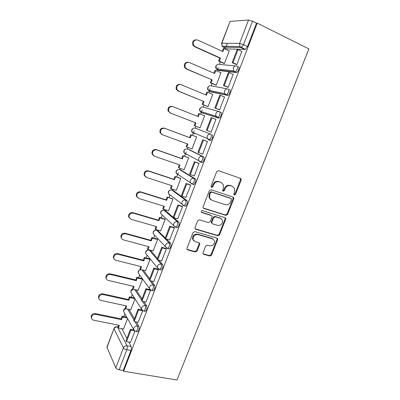 <?xml version="1.0" encoding="UTF-8"?>
<svg xmlns="http://www.w3.org/2000/svg" width="400" height="400" viewBox="0 0 400 400"><rect width="100%" height="100%" fill="white"/><g stroke="black" fill="none" stroke-linecap="round" stroke-linejoin="round"><path stroke-width="0.6" d="M234.325 195.035L235.535 194.38L241.14 180.17L241.135 179.03L240.475 178.405L218.505 170.65L216.725 171.585L211.08 186.135L211.065 186.875L211.585 187.385L212.825 186.725L213.555 184.85C214.825 182.285 216.715 181.285 219.22 181.845L221.07 182.48L223.345 184.675L223.31 188.155L222.57 190.765L223.07 191.245L224.295 190.59L225.02 188.74C226.285 186.2 228.145 185.205 230.6 185.755L232.415 186.375L234.595 188.445L234.58 191.98L233.855 193.815L233.85 194.58L234.325 195.035M233.915 194.71L234.915 194.02L240.505 179.845L240.235 178.32M211.17 187.07L212.25 186.375L212.975 184.505L213.555 184.85M222.655 190.93L223.695 190.235L224.42 188.385L225.02 188.74M157.45 258.44L150.635 250.445L150.13 250.31M165.275 237.93L157.71 230.53M176.5 227.43L177.41 227.695C179.055 225.935 179.525 224.09 178.83 222.16L165.365 210.555M184.56 205.89L185.61 206.22C187.325 204.4 187.81 202.545 187.07 200.66L173.1 190.39M193.26 184.525L193.89 184.52C195.68 182.635 196.185 180.775 195.4 178.935L180.915 170.02M201.655 162.625L202.26 162.595C204.13 160.64 204.65 158.765 203.82 156.97L188.81 149.455M203.03 252.7L202.985 253.6L203.74 254.34L209.865 256.03L211.58 255.07L217.63 239.75L217.665 238.79L216.94 238.095L194.84 231.605L193.07 232.57L186.99 248.245L186.935 249.12L187.73 249.915L195.325 252.015L197.075 251.045L199.665 244.415L199.71 243.5L198.945 242.745L195.195 241.675L193.105 239.6C192.94 236.145 194.555 234.475 197.95 234.59L212.5 238.835L214.465 240.73C214.725 244.18 213.155 245.88 209.755 245.83L207.35 245.145L205.62 246.105L203.03 252.7M123.605 371.235L257.225 23.135L308.91 48.91L176.995 380L123.605 371.235L123.255 370.47L119.15 369.795C117.495 369.435 116.385 368.785 115.815 367.835L106.925 347.23L114.015 328.445L106.955 347.71M225.895 215.38L227.615 214.44L233.785 198.81L233.795 197.725L233.115 197.08L211.1 189.72L209.325 190.665L203.115 206.67L203.085 207.66L203.845 208.415L225.895 215.38L225.3 214.975L227.02 214.035L233.17 198.44L232.985 197.035M225.665 219.385L219.56 234.86L217.84 235.81L195.745 229.27L194.965 228.495L195.01 227.565L197.635 220.8L199.405 219.84L208.46 222.6L210.21 221.65L211.955 217.195L211.985 216.2L211.245 215.48L201.82 212.54L201.285 212.005C201.215 211.065 201.64 210.615 202.555 210.655L224.985 217.69L225.69 218.365L225.665 219.385L225.075 218.965L218.985 234.41L219.56 234.86M121.85 328.7L126.93 338.445M128.83 342.095L131.145 346.54L127.065 345.785C127.445 346.8 127.355 348.14 126.8 349.805L119.15 369.795M227.365 43.285L225.87 47.235M225.5 48.215L225.17 49.085M220.335 61.845L219.395 64.335M218.23 67.42L216.875 70.995M212.12 83.55L211.265 85.81M210.15 88.745L208.665 92.675M203.99 105.025L203.215 107.065M202.16 109.86L200.54 114.14M195.94 126.285L195.25 128.11M194.215 130.835L192.505 135.35M187.94 147.405L187.36 148.94M186.245 151.89L184.575 156.305M180.025 168.31L179.55 169.565M178.35 172.735L176.72 177.045M172.19 189.005L171.82 189.985M169.855 195.17L168.945 197.58M164.435 209.49L164.165 210.2M162.22 215.335L161.25 217.905M156.755 229.775L156.585 230.215M154.66 235.305L153.625 238.035M147.135 255.175L146.08 257.96M139.66 274.92L138.61 277.695M132.255 294.48L131.21 297.235M124.92 313.85L123.885 316.585M257.225 23.135L256.51 23.18L247.54 46.55L245.42 49.41L227.025 48.92L223.24 47.17L222.72 46.21M248.525 20.005L230.09 21.375L221.845 43.23L239.595 43.415L248.525 20.005L252.52 21.19L243.54 44.66L241.43 47.535L223.24 47.17L222.14 46.195L239.875 46.595L241.035 47.63L245.02 49.505M256.51 23.18L252.52 21.19M221.585 43.315L222.14 46.195L221.845 43.23L221.585 43.315L230.09 21.375M223.62 63.32L224.48 63.47L229.275 50.845L228.955 50.83M235.99 64.395L236.92 64.595L241.785 51.34M227.305 87.09L228.205 87.36L233.22 74.255L232.95 74.22M215.41 84.95L216.235 85.175L220.98 72.68L220.605 72.63M218.715 109.54L219.585 109.875L224.55 96.915L224.12 96.82M207.285 106.36L208.075 106.66L212.775 94.29L212.25 94.175M210.22 131.75L211.06 132.155L215.965 119.33L215.08 119.045L215.945 119.385M199.24 127.555L200 127.925L204.65 115.68L203.845 115.42L204.63 115.735M202.005 153.89L202.62 154.195L207.475 141.505L206.595 141.215M191.31 148.63L192.01 148.97L196.61 136.855L195.81 136.59M193.98 175.82L194.27 176L199.08 163.445L198.23 163.095M183.715 169.575L184.095 169.805L188.65 157.815L187.88 157.475M185.825 197.44L190.765 185.155L189.945 184.74M175.99 190.235L176.26 190.435L180.77 178.56L180.035 178.155M186.86 180.37L187.275 180.51M177.705 218.81L182.545 206.64L181.75 206.16M168.29 210.665L168.51 210.855L172.97 199.1L172.265 198.625M169.645 239.955L174.405 227.895L173.645 227.355M160.645 230.885L165.25 219.435L164.57 218.895M161.665 260.875L166.355 248.93L165.62 248.33M153.07 250.905L157.605 239.565L156.955 238.96M153.755 281.575L158.385 269.75L157.675 269.09M145.56 270.72L150.035 259.5L149.415 258.83M145.925 302.06L150.495 290.355L149.995 289.655M138.12 290.345L142.54 279.235M130.75 309.775L135.065 298.92M138.175 322.34L142.69 310.75M128.975 309.39L134.445 318.745M136.325 321.96L138.89 326.345L137.445 326.05C137.94 328.185 137.52 330.005 136.18 331.515L135.535 331.38M136.125 289.88L142.035 298.845M143.85 301.595L146.715 305.935L145.27 305.62C145.8 307.71 145.37 309.535 143.98 311.09L143.3 310.935M143.285 270.155L149.705 278.745M151.39 281L154.615 285.32L153.175 284.975C153.745 287.03 153.305 288.855 151.86 290.46L151.14 290.28M158.91 260.155L162.605 264.485C163.22 266.5 162.77 268.33 161.26 269.98L160.495 269.785M166.355 239.03L170.675 243.435C171.33 245.405 170.87 247.245 169.295 248.945L168.475 248.725M195.435 128.175L210.91 134.23C211.775 135.975 211.235 137.865 209.29 139.9L208.715 139.95L207.22 138.47L207.215 136.105C208.04 134.43 209.27 133.8 210.91 134.23L195.435 128.175C193.885 127.765 192.725 128.35 191.96 129.92L191.985 132.135L193.405 133.535L192.99 132.555M219.615 111.8L220.935 112.335C222.29 112.555 220.86 117.415 219.255 118.045L202.7 113.085L201.355 112.55L200.91 111.525M229.63 89.65C231.065 89.755 229.55 94.76 227.885 95.41L210.725 91.915L209.38 91.35L208.91 90.315M238.42 66.72C239.945 66.705 238.33 71.87 236.61 72.535L218.835 70.525L217.49 69.935L216.99 68.93M130.5 342.41L134.905 331.08M123.455 329.015L127.585 318.61M136.99 331.675L137.63 331.8C138.97 330.295 139.39 328.475 138.89 326.345M144.75 311.26L145.43 311.405C146.82 309.855 147.25 308.03 146.715 305.935M152.585 290.63L153.305 290.8C154.755 289.2 155.19 287.375 154.615 285.32M178.885 175.065L179.105 175.33M186.535 154.14L186.89 154.79M208.715 139.95L210.715 140.435C212.665 138.41 213.205 136.52 212.33 134.775M194.34 133.115L194.755 134.04M123.255 370.47L130.895 350.55C131.455 348.895 131.535 347.555 131.145 346.54M226.71 48.775L227.025 48.92M232.685 186.48L232.415 186.375M224.42 188.385C225.68 185.855 227.535 184.865 229.99 185.41L231.8 186.035M221.39 182.61L221.07 182.48M212.975 184.505C214.245 181.945 216.13 180.95 218.63 181.51L220.475 182.145M203.265 208.005L225.3 214.975M231.53 199.715L231.54 198.965L231.055 198.505L211.73 192.08L210.49 192.74L209.725 194.71L209.64 198L212.015 200.34L225.235 204.64C227.68 205.145 229.525 204.145 230.77 201.645L231.53 199.715M230.745 198.315L231.055 198.505M210.835 199.7L209.075 197.625L209.155 194.345L209.92 192.38L211.16 191.72L230.45 198.13M195.1 228.785L217.27 235.355L218.985 234.41M210.68 215.065L201.35 212.155M217.71 225.42C221.18 225.5 222.745 223.755 222.4 220.195L220.49 218.36L215.41 216.775L213.67 217.725L211.925 222.175L211.895 223.155L212.63 223.875L217.71 225.42M221.02 218.585L220.49 218.36M212.03 223.435L211.33 222.725L211.365 221.75L213.1 217.31L214.84 216.365L219.905 217.945M225.075 218.965L224.955 217.68M213.245 239.17L212.5 238.835M193.74 240.76L192.58 239.13C192.415 235.68 194.03 234.015 197.42 234.135L211.94 238.375M187.025 249.35L194.805 251.52L196.55 250.555L199.13 243.935L199.075 242.795M203.065 253.795L209.315 255.535L211.03 254.575L217.06 239.29L216.99 238.11M222.26 51.31L223.3 48.55L224.075 48.575L222.925 51.615L197.615 40C194.09 39.645 192.76 41.375 193.615 45.195L195.145 46.645L194.45 46.625L192.92 45.18C191.985 41.975 193.02 40.17 196.03 39.755M223.82 63.41L218.575 61.055L219.33 61.12L220.47 58.095L219.71 58.04L194.45 46.625M218.575 61.055L219.71 58.04M236.31 64.54L232.145 62.655L232.98 62.725L238 49.575L241.96 51.425M232.98 62.725L236.95 64.52M232.145 62.655L237.145 49.545L238 49.575M220.47 58.095L195.145 46.645M219.33 61.12L224.49 63.435M224.075 48.575L229.23 50.96M213.97 73.225L215.03 70.42L215.775 70.51L214.64 73.515L189.28 62.45C185.88 62.095 184.52 63.745 185.195 67.41L186.84 69.02L186.17 68.935L184.53 67.325C183.785 64.05 184.955 62.34 188.05 62.2M215.71 85.08L210.355 82.795L211.08 82.92L212.21 79.93L186.17 68.935M210.355 82.795L211.48 79.81M227.735 87.27L223.455 85.435L224.26 85.58L229.225 72.57L233.195 74.33M224.26 85.58L228.235 87.285M223.455 85.435L228.4 72.47L229.225 72.57M212.21 79.93L186.84 69.02M211.08 82.92L216.255 85.13M215.775 70.51L220.945 72.78M205.77 94.915L206.85 92.06L207.565 92.22L206.44 95.19L181.03 84.66C177.745 84.315 176.36 85.895 176.88 89.415L178.615 91.165L177.975 91.01L176.245 89.26C175.69 85.895 177 84.29 180.175 84.445M207.885 106.605L202.215 104.31L202.915 104.5L204.035 101.54L177.975 91.01M202.215 104.31L203.335 101.355M219.455 109.84L214.855 107.97L215.63 108.185L220.54 95.315L224.52 96.985M215.63 108.185L219.615 109.805M214.855 107.97L219.75 95.145L220.54 95.315M204.035 101.54L178.615 91.165M202.915 104.5L208.1 106.6M207.565 92.22L212.74 94.38M197.65 116.38L198.75 113.48L199.435 113.7L198.32 116.645L172.87 106.635C169.685 106.305 168.285 107.83 168.67 111.205L170.48 113.075L168.065 110.99C167.675 107.62 169.075 106.105 172.25 106.435M194.835 125.86L200.025 127.855L194.165 125.605L194.835 125.86L195.945 122.93L169.87 112.85M194.165 125.605L195.27 122.68M207.095 130.55L211.085 132.08L206.35 130.265L207.095 130.55L211.95 117.82L215.94 119.4M206.35 130.265L211.195 117.575L211.95 117.82M195.945 122.93L170.48 113.075M199.435 113.7L204.62 115.755M161.845 134.47L159.98 132.51C159.705 129.27 161.115 127.805 164.205 128.115L164.795 128.385C161.695 128.075 160.285 129.54 160.555 132.79L162.43 134.755L187.935 144.1L186.835 147L192.04 148.895M186.835 147L186.195 146.685L187.265 143.855M164.205 128.115L189.63 137.59L190.73 134.685L196.585 136.915M196.6 136.885L190.73 134.685M207.465 141.54L202.725 139.765L197.935 152.32L198.645 152.675L203.455 140.08L207.45 141.575M198.645 152.675L202.645 154.125M202.725 139.765L203.455 140.08M164.795 128.385L190.285 137.88L191.39 134.965M190.285 137.88L189.63 137.59M153.575 155.725L151.99 153.82C151.81 150.7 153.225 149.285 156.24 149.575L156.805 149.91C153.785 149.62 152.36 151.04 152.54 154.17L154.465 156.215L180.005 165.055L178.92 167.93L184.13 169.72M178.92 167.93L178.305 167.55L179.335 164.825M156.24 149.575L181.705 158.545L182.795 155.67L188.63 157.865M188.315 157.63L182.795 155.67M198.795 163.295L194.35 161.725L189.61 174.145L190.29 174.565L195.05 162.105L199.05 163.515M190.29 174.565L194.3 175.93M194.35 161.725L195.05 162.105M156.805 149.91L182.335 158.9L183.425 156.015M182.335 158.9L181.705 158.545M145.415 176.74L144.09 174.93C143.99 171.92 145.415 170.55 148.355 170.815L148.895 171.21C145.945 170.945 144.515 172.32 144.61 175.34L146.575 177.45L172.155 185.8L171.08 188.645L176.3 190.335M171.08 188.645L170.49 188.205L171.485 185.58M148.355 170.815L173.86 179.295L174.94 176.445L180.755 178.6M187.51 180.66L187.095 180.52M180.29 178.24L174.94 176.445M190.325 184.865L186.06 183.45L181.37 195.74L182.025 196.22L186.73 183.895L190.74 185.225M182.025 196.22L186.04 197.51M186.06 183.45L186.73 183.895M192.72 183.88L193.785 184.57M148.895 171.21L174.465 179.705L175.545 176.85M187.725 180.935L188.145 181.075M174.465 179.705L173.86 179.295M137.38 197.54L136.275 195.84C136.25 192.93 137.675 191.595 140.555 191.835L141.065 192.29C138.18 192.05 136.75 193.39 136.77 196.31L138.775 198.465L164.39 206.34L163.325 209.15L168.55 210.745M163.325 209.15L162.76 208.655L163.715 206.13M140.555 191.835L166.095 199.835L167.16 197.015L172.96 199.125M172.445 198.685L167.16 197.015M182.055 206.255L177.86 204.945L173.22 217.105L173.845 217.655L178.5 205.455L182.515 206.705M173.845 217.655L177.865 218.86M177.86 204.945L178.5 205.455M220.645 218.29L220.195 218.15M141.065 192.29L166.67 200.305L167.74 197.48M166.67 200.305L166.095 199.835M129.465 218.135L128.545 216.545C128.58 213.73 130.01 212.425 132.835 212.64L133.32 213.16C130.485 212.945 129.055 214.25 129.02 217.075L131.05 219.27L156.695 226.67L155.64 229.455L160.875 230.95M155.64 229.455L155.105 228.9L156.02 226.475M132.835 212.64L158.405 220.165L159.46 217.375L160.015 217.895L165.245 219.45M164.71 218.935L159.46 217.375M173.905 227.43L169.745 226.215L165.155 238.255L165.75 238.86L170.355 226.79L174.38 227.965M165.75 238.86L169.775 239.99M169.745 226.215L170.355 226.79M212.81 238.79L212.245 238.625M133.32 213.16L158.955 220.695L160.015 217.895M158.955 220.695L158.405 220.165M121.665 238.53L120.9 237.055C120.985 234.32 122.415 233.05 125.19 233.235L125.65 233.815C122.87 233.625 121.435 234.905 121.345 237.64C121.595 238.775 122.28 239.515 123.4 239.865L149.08 246.8L148.035 249.555L153.275 250.96M148.035 249.555L147.525 248.95L148.405 246.615M125.19 233.235L150.795 240.3L151.84 237.535L152.365 238.115L157.605 239.57M157.07 238.99L151.84 237.535M165.85 248.395L161.715 247.265L157.17 259.18L157.735 259.85L162.295 247.9L166.325 249M157.735 259.85L161.77 260.9M161.715 247.265L162.295 247.9M125.65 233.815L151.32 240.885L152.365 238.115M151.32 240.885L150.795 240.3M113.975 258.735L113.335 257.365C113.465 254.71 114.895 253.465 117.62 253.625L118.055 254.26C115.325 254.1 113.89 255.35 113.755 258.01C113.985 259.165 114.675 259.91 115.835 260.25L141.54 266.73L140.505 269.46L145.755 270.77M140.505 269.46L140.015 268.795L140.865 266.56M117.62 253.625L143.255 260.23L144.29 257.495L144.795 258.13L150.025 259.49M149.51 258.855L144.29 257.495M157.89 269.145L153.765 268.1L149.27 279.89L149.81 280.62L154.32 268.795L158.36 269.815M149.81 280.62L153.85 281.595M153.765 268.1L154.32 268.795M118.055 254.26L143.755 260.87L144.795 258.13M143.755 260.87L143.255 260.23M106.39 278.76L105.845 277.475C106.02 274.9 107.445 273.675 110.13 273.805L110.54 274.5C107.85 274.365 106.415 275.595 106.245 278.18C106.455 279.35 107.155 280.1 108.34 280.425L134.075 286.465L133.05 289.165L138.305 290.385M133.05 289.165L132.585 288.45L133.395 286.305M110.13 273.805L135.79 279.97L136.815 277.26L137.295 277.95L142.52 279.215M142.03 278.525L136.815 277.26M150.015 289.685L145.9 288.72L141.45 300.385L141.96 301.175L146.43 289.47L150.47 290.42M141.96 301.175L146.005 302.08M145.9 288.72L146.43 289.47M110.54 274.5L136.27 280.665L137.295 277.95M136.27 280.665L135.79 279.97M98.9 298.6L98.435 297.4C98.64 294.885 100.07 293.685 102.715 293.79L103.1 294.535C100.45 294.43 99.015 295.64 98.81 298.155C99.005 299.34 99.71 300.09 100.92 300.405L126.68 306.005L125.67 308.68L130.925 309.81M125.67 308.68L125.225 307.91L126.005 305.855M102.715 293.79L128.4 299.515L129.415 296.83L129.87 297.57L134.93 298.71M134.46 297.965L129.415 296.83M141.825 309.93L138.115 309.125L133.71 320.675L134.195 321.52L138.615 309.94L142.665 310.815M144.755 311.265L143.98 311.09C142.745 310.905 141.91 310.23 141.485 309.075L141.63 307.675C142.405 306.11 143.615 305.425 145.27 305.62L142.43 301.28M134.195 321.52L138.245 322.355M138.115 309.125L138.615 309.94M103.1 294.535L128.855 300.26L129.87 297.57M128.855 300.26L128.4 299.515M91.5 318.26L91.1 317.125C91.335 314.68 92.76 313.495 95.375 313.57L95.735 314.375C93.115 314.295 91.69 315.485 91.45 317.94C91.63 319.13 92.34 319.88 93.575 320.185L119.36 325.355L118.36 328.005L123.62 329.05M118.36 328.005L117.94 327.185L118.68 325.215M95.375 313.57L121.085 318.865L122.085 316.21L122.52 317.005L127.235 317.985M126.79 317.19L122.085 316.21M133.825 330.005L130.41 329.325L126.045 340.76L126.51 341.66L130.885 330.195L134.645 330.94M126.51 341.66L130.565 342.42M130.41 329.325L130.885 330.195M95.735 314.375L121.51 319.665L122.52 317.005M121.51 319.665L121.085 318.865M234.915 194.02L235.535 194.38M212.25 186.375L212.825 186.725M223.695 190.235L224.295 190.59M146.995 255L145.715 253.44C145.37 251.2 146.36 250.045 148.69 249.98L149.275 250.08L161.165 264.115C161.775 266.13 161.325 267.96 159.815 269.615L159.05 269.41M150.635 250.445L149.275 250.08C147.71 249.83 146.565 250.455 145.835 251.95L145.715 253.44L157.38 267.71L157.515 266.13C158.295 264.54 159.515 263.865 161.165 264.115L162.605 264.485M156.26 230.175L156.78 230.265L169.24 243.035C169.885 245.005 169.425 246.845 167.855 248.555L167.02 248.315M158.135 230.65L156.78 230.265C155.215 229.99 154.07 230.605 153.33 232.11L153.225 233.695L154.77 235.34M163.93 210.16L177.395 221.735C178.085 223.665 177.61 225.51 175.975 227.275L175.295 227.215L173.62 225.5L173.73 223.705C174.525 222.085 175.75 221.43 177.395 221.735L178.83 222.16M165.715 210.66L164.355 210.25C162.8 209.95 161.645 210.56 160.905 212.08L160.815 213.765L162.19 215.025M171.685 189.955L185.64 200.205C186.375 202.09 185.885 203.945 184.175 205.77L183.52 205.75L181.88 204.07L181.97 202.155C182.77 200.52 183.995 199.87 185.64 200.205L187.07 200.66M173.365 190.475L172.01 190.035C170.455 189.71 169.3 190.315 168.55 191.845L168.48 193.65L170.04 195.24L169.74 194.63M179.52 169.555L193.975 178.45C194.75 180.29 194.245 182.155 192.46 184.045L191.83 184.05L190.23 182.425L190.295 180.375C191.105 178.725 192.33 178.085 193.975 178.45L195.4 178.935M181.095 170.085L179.74 169.62C178.185 169.27 177.03 169.865 176.275 171.41L176.23 173.34L177.75 174.875L177.405 174.1M187.435 148.965L202.395 156.46C203.215 158.25 202.695 160.13 200.83 162.09L200.225 162.12L198.675 160.56L198.71 158.36C199.525 156.695 200.755 156.06 202.395 156.46L203.82 156.97M188.9 149.49L187.55 149C185.995 148.62 184.84 149.21 184.08 150.77L184.065 152.835L185.54 154.31L185.155 153.415M117.99 327.055L117.48 326.95L127.065 345.785C125.4 345.645 124.19 346.345 123.43 347.885L114.055 328.895C114.77 327.445 115.91 326.8 117.48 326.95L116.88 326.71C115.53 326.65 114.575 327.225 114.015 328.445M115.815 367.835L123.43 347.885C124.02 348.78 125.14 349.42 126.8 349.805L130.895 350.55M127.605 309.1L133.955 320.03M134.9 321.665L137.445 326.05C135.79 325.885 134.58 326.575 133.815 328.125L133.66 329.45C134.075 330.645 134.92 331.33 136.18 331.515L137.63 331.8M134.76 289.565L141.595 300.005M151.17 290.295L149.39 288.495L149.53 287.01C150.31 285.435 151.525 284.755 153.175 284.975L149.97 280.655M141.92 269.815L149.315 279.77M170.675 243.435L169.24 243.035C167.59 242.76 166.37 243.425 165.58 245.03L165.455 246.71L167.855 248.555L169.295 248.945M218.72 118.11L201.355 112.55L199.995 111.24L199.92 108.86C200.695 107.275 201.855 106.7 203.405 107.135L219.01 111.615M227.39 95.49L225.975 94.895L209.38 91.35L208.095 90.145L207.965 87.585C208.745 85.985 209.905 85.415 211.455 85.88L227.155 88.845M236.16 72.625L234.745 71.995L217.49 69.935L216.295 68.85L216.09 66.09C216.875 64.475 218.04 63.915 219.585 64.41L235.41 65.93M237.005 66.08C238.525 66.06 236.91 71.23 235.19 71.9L234.745 71.995L233.49 70.835L233.295 67.88C234.14 66.155 235.375 65.555 237.005 66.08M228.215 89.045C229.645 89.145 228.125 94.16 226.465 94.81L225.975 94.895L224.625 93.61L224.505 90.87C225.345 89.16 226.58 88.555 228.215 89.045M219.515 111.76C220.865 111.975 219.435 116.84 217.835 117.475L217.3 117.545L215.87 116.155L215.815 113.615C216.645 111.92 217.875 111.3 219.515 111.76M167.16 248.46L153.225 233.695C152.81 231.525 153.735 230.35 156 230.17M159.11 269.485L157.38 267.71L159.815 269.615L161.26 269.98M139.33 274.46L138.28 272.995L138.41 271.59C138.95 270.38 139.88 269.725 141.185 269.63M142.97 310.8L141.485 309.075L130.92 292.365L131.055 291.045L133.115 289.18M131.78 293.725L130.92 292.365C130.605 290.67 131.28 289.55 132.95 289.01M134.885 331.07L133.66 329.45L123.635 311.56L123.775 310.31L125.58 308.53M124.335 312.81L123.635 311.56C123.35 309.99 123.95 308.9 125.44 308.285M247.54 46.55L243.54 44.66L239.595 43.415L239.875 46.595L245.42 49.41M229.99 185.41L230.6 185.755M218.63 181.51L219.22 181.845M240.505 179.845L241.14 180.17M203.29 208.015L203.845 208.415M233.17 198.44L233.785 198.81M227.02 214.035L227.615 214.44M211.16 191.72L211.73 192.08M209.92 192.38L210.49 192.74M209.155 194.345L209.725 194.71M217.27 235.355L217.84 235.81M195.215 228.825L195.745 229.27M201.385 212.215L201.82 212.54M214.84 216.365L215.41 216.775M213.1 217.31L213.67 217.725M211.365 221.75L211.925 222.175M197.42 234.135L197.95 234.59M199.13 243.935L199.665 244.415M196.55 250.555L197.075 251.045M194.805 251.52L195.325 252.015M187.22 249.425L187.73 249.915M217.06 239.29L217.63 239.75M211.03 254.575L211.58 255.07M209.315 255.535L209.865 256.03M203.2 253.845L203.74 254.34M236.61 72.535L233.49 70.835L216.295 68.85C215.265 67.17 215.545 65.785 217.145 64.69M227.885 95.41L224.625 93.61L208.095 90.145C207.165 88.455 207.51 87.105 209.135 86.105M219.255 118.045L215.87 116.155L199.995 111.24C199.15 109.525 199.56 108.21 201.23 107.305M210.715 140.435L207.22 138.47L191.985 132.135C191.215 130.385 191.695 129.1 193.425 128.285M202.26 162.595L184.065 152.835C183.37 151.03 183.925 149.77 185.73 149.05M193.89 184.52L192.46 184.045L176.23 173.34C175.6 171.47 176.24 170.23 178.14 169.615M185.61 206.22L184.175 205.77L168.48 193.65C167.92 191.695 168.645 190.475 170.655 189.985M177.41 227.695L175.975 227.275L173.62 225.5L160.815 213.765C160.32 211.715 161.145 210.515 163.28 210.165M153.305 290.8L151.86 290.46C150.655 290.265 149.83 289.61 149.39 288.495L138.28 272.995C137.945 271 138.805 269.85 140.85 269.545M118.03 326.94L117.395 326.815M240.505 178.705L241.135 179.03M233.185 197.36L233.795 197.725M209.075 197.625L209.64 198M211.33 222.725L211.895 223.155M225.1 217.95L225.69 218.365M192.58 239.13L193.105 239.6M199.175 243.025L199.71 243.5M217.095 238.33L217.665 238.79M193.615 45.195L192.92 45.18M185.195 67.41L184.53 67.325M176.88 89.415L176.245 89.26M168.67 111.205L168.065 110.99M160.555 132.79L159.98 132.51M152.54 154.17L151.99 153.82M144.61 175.34L144.09 174.93M136.77 196.31L136.275 195.84M129.02 217.075L128.545 216.545M121.345 237.64L120.9 237.055M113.755 258.01L113.335 257.365M106.245 278.18L105.845 277.475M98.81 298.155L98.435 297.4M91.45 317.94L91.1 317.125"/></g></svg>
